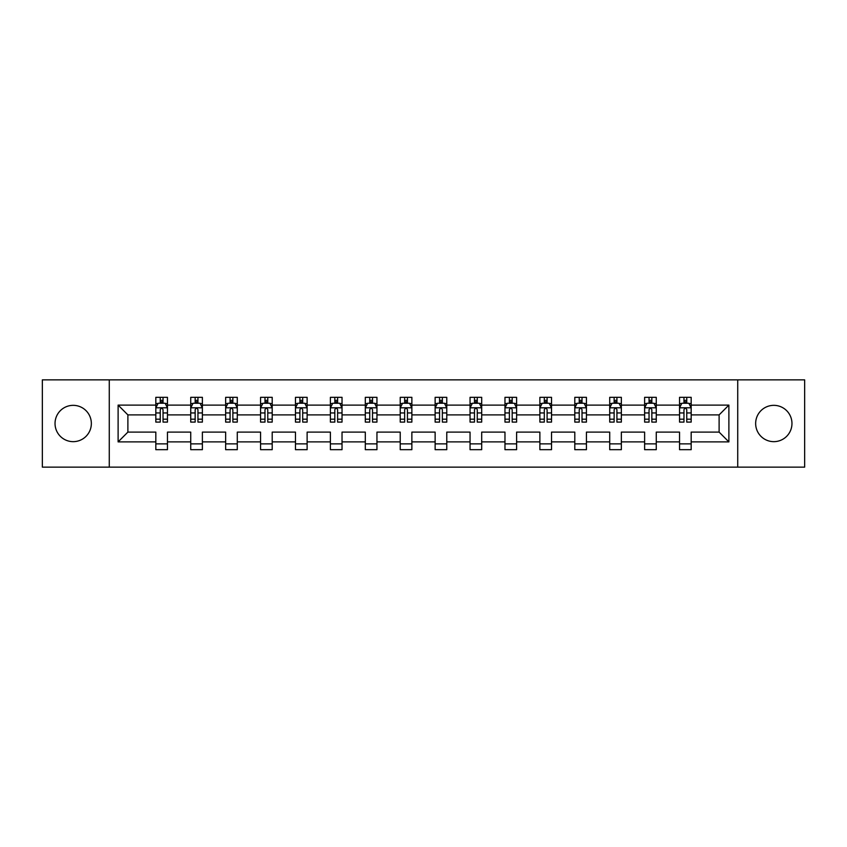 <?xml version="1.0" encoding="UTF-8"?>
<svg xmlns="http://www.w3.org/2000/svg" width="847" height="847" viewBox="0 0 847 847"><rect width="100%" height="100%" fill="white"/><g stroke="black" fill="none" stroke-linecap="round" stroke-linejoin="round"><path stroke-width="1.27" d="M773.809 405.342A18.158 18.158 0 0 0 755.651 423.5A18.158 18.158 0 0 0 773.809 441.658A18.158 18.158 0 0 0 791.966 423.5A18.158 18.158 0 0 0 773.809 405.342M73.191 405.342A18.158 18.158 0 0 0 55.034 423.5A18.158 18.158 0 0 0 73.191 441.658A18.158 18.158 0 0 0 91.349 423.5A18.158 18.158 0 0 0 73.191 405.342M737.726 467.142L804.65 467.142L804.65 379.858L737.726 379.858L737.726 467.142L109.274 467.142L109.274 379.858L42.35 379.858L42.35 467.142L109.274 467.142M691.173 441.89L691.173 432.108L719.114 432.108L728.886 441.89L691.173 441.89L691.173 449.683L679.538 449.683L679.538 441.89L656.266 441.89L656.266 449.683L644.62 449.683L644.62 441.89L621.349 441.89L621.349 449.683L609.713 449.683L609.713 441.89L586.431 441.89L586.431 449.683L574.795 449.683L574.795 441.89L551.524 441.89L551.524 449.683L539.878 449.683L539.878 441.89L516.606 441.89L516.606 449.683L504.971 449.683L504.971 441.89L481.689 441.89L481.689 449.683L470.053 449.683L470.053 441.89L446.771 441.89L446.771 449.683L435.136 449.683L435.136 441.89L411.864 441.89L411.864 449.683L400.229 449.683L400.229 441.89L376.947 441.89L376.947 449.683L365.311 449.683L365.311 441.89L342.029 441.89L342.029 449.683L330.394 449.683L330.394 441.89L307.122 441.89L307.122 449.683L295.476 449.683L295.476 441.89L272.205 441.89L272.205 449.683L260.569 449.683L260.569 441.89L237.287 441.89L237.287 449.683L225.651 449.683L225.651 441.89L202.38 441.89L202.38 449.683L190.734 449.683L190.734 441.89L167.462 441.89L167.462 449.683L155.827 449.683L155.827 441.89L118.114 441.89L118.114 405.11L155.827 405.11L155.827 397.317L167.462 397.317L167.462 405.11L190.734 405.11L190.734 397.317L202.38 397.317L202.38 405.11L225.651 405.11L225.651 397.317L237.287 397.317L237.287 405.11L260.569 405.11L260.569 397.317L272.205 397.317L272.205 405.11L295.476 405.11L295.476 397.317L307.122 397.317L307.122 405.11L330.394 405.11L330.394 397.317L342.029 397.317L342.029 405.11L365.311 405.11L365.311 397.317L376.947 397.317L376.947 405.11L400.229 405.11L400.229 397.317L411.864 397.317L411.864 405.11L435.136 405.11L435.136 397.317L446.771 397.317L446.771 405.11L470.053 405.11L470.053 397.317L481.689 397.317L481.689 405.11L504.971 405.11L504.971 397.317L516.606 397.317L516.606 405.11L539.878 405.11L539.878 397.317L551.524 397.317L551.524 405.11L574.795 405.11L574.795 397.317L586.431 397.317L586.431 405.11L609.713 405.11L609.713 397.317L621.349 397.317L621.349 405.11L644.62 405.11L644.62 397.317L656.266 397.317L656.266 405.11L679.538 405.11L679.538 397.317L691.173 397.317L691.173 405.11L728.886 405.11L728.886 441.89M737.726 379.858L109.274 379.858M679.538 405.11L679.538 414.892L656.266 414.892L656.266 405.11M656.266 441.89L656.266 432.108L679.538 432.108L679.538 441.89M644.62 405.11L644.62 414.892L621.349 414.892L621.349 405.11M621.349 441.89L621.349 432.108L644.62 432.108L644.62 441.89M609.713 405.11L609.713 414.892L586.431 414.892L586.431 405.11M586.431 441.89L586.431 432.108L609.713 432.108L609.713 441.89M574.795 405.11L574.795 414.892L551.524 414.892L551.524 405.11M551.524 441.89L551.524 432.108L574.795 432.108L574.795 441.89M539.878 405.11L539.878 414.892L516.606 414.892L516.606 405.11M516.606 441.89L516.606 432.108L539.878 432.108L539.878 441.89M504.971 405.11L504.971 414.892L481.689 414.892L481.689 405.11M481.689 441.89L481.689 432.108L504.971 432.108L504.971 441.89M470.053 405.11L470.053 414.892L446.771 414.892L446.771 405.11M446.771 441.89L446.771 432.108L470.053 432.108L470.053 441.89M435.136 405.11L435.136 414.892L411.864 414.892L411.864 405.11M411.864 441.89L411.864 432.108L435.136 432.108L435.136 441.89M400.229 405.11L400.229 414.892L376.947 414.892L376.947 405.11M376.947 441.89L376.947 432.108L400.229 432.108L400.229 441.89M365.311 405.11L365.311 414.892L342.029 414.892L342.029 405.11M342.029 441.89L342.029 432.108L365.311 432.108L365.311 441.89M330.394 405.11L330.394 414.892L307.122 414.892L307.122 405.11M307.122 441.89L307.122 432.108L330.394 432.108L330.394 441.89M295.476 405.11L295.476 414.892L272.205 414.892L272.205 405.11M272.205 441.89L272.205 432.108L295.476 432.108L295.476 441.89M260.569 405.11L260.569 414.892L237.287 414.892L237.287 405.11M237.287 441.89L237.287 432.108L260.569 432.108L260.569 441.89M225.651 405.11L225.651 414.892L202.38 414.892L202.38 405.11M202.38 441.89L202.38 432.108L225.651 432.108L225.651 441.89M190.734 405.11L190.734 414.892L167.462 414.892L167.462 405.11M167.462 441.89L167.462 432.108L190.734 432.108L190.734 441.89M155.827 405.11L155.827 414.892L127.886 414.892L127.886 432.108L155.827 432.108L155.827 441.89M118.114 405.11L127.886 414.892M719.114 432.108L719.114 414.892L691.173 414.892L691.173 405.11M683.963 403.13L686.758 403.13M649.046 403.13L651.841 403.13M614.128 403.13L616.923 403.13M579.221 403.13L582.016 403.13M544.303 403.13L547.098 403.13M509.386 403.13L512.181 403.13M474.479 403.13L477.263 403.13M439.561 403.13L442.356 403.13M404.644 403.13L407.439 403.13M369.737 403.13L372.521 403.13M334.819 403.13L337.614 403.13M299.902 403.13L302.697 403.13M264.984 403.13L267.779 403.13M230.077 403.13L232.872 403.13M195.159 403.13L197.954 403.13M160.242 403.13L163.037 403.13M155.827 443.87L167.462 443.87M190.734 443.87L202.38 443.87M225.651 443.87L237.287 443.87M260.569 443.87L272.205 443.87M295.476 443.87L307.122 443.87M330.394 443.87L342.029 443.87M365.311 443.87L376.947 443.87M400.229 443.87L411.864 443.87M435.136 443.87L446.771 443.87M470.053 443.87L481.689 443.87M504.971 443.87L516.606 443.87M539.878 443.87L551.524 443.87M574.795 443.87L586.431 443.87M609.713 443.87L621.349 443.87M644.62 443.87L656.266 443.87M679.538 443.87L691.173 443.87M127.886 432.108L118.114 441.89M728.886 405.11L719.114 414.892M163.037 400.345L160.242 400.345M158.008 403.532L155.827 403.532L155.827 397.317L160.242 397.317L160.242 403.246M155.827 419.18L155.827 422.102L160.242 422.102L160.242 419.18L155.827 419.18L155.827 414.892M167.462 414.892L167.462 422.102L163.037 422.102L163.037 409.652C162.105 407.862 161.174 407.862 160.242 409.652L160.242 419.18M165.271 403.532L167.462 403.532L167.462 397.317L163.037 397.317L163.037 403.246M167.462 407.905L165.133 403.246L158.145 403.246L155.827 407.905M197.954 400.345L195.159 400.345M192.925 403.532L190.734 403.532L190.734 397.317L195.159 397.317L195.159 403.246M190.734 419.18L190.734 422.102L195.159 422.102L195.159 419.18L190.734 419.18L190.734 414.892M202.38 414.892L202.38 422.102L197.954 422.102L197.954 409.652C197.023 407.862 196.091 407.862 195.159 409.652L195.159 419.18M200.188 403.532L202.38 403.532L202.38 397.317L197.954 397.317L197.954 403.246M202.38 407.905L200.051 403.246L193.063 403.246L190.734 407.905M232.872 400.345L230.077 400.345M227.843 403.532L225.651 403.532L225.651 397.317L230.077 397.317L230.077 403.246M225.651 419.18L225.651 422.102L230.077 422.102L230.077 419.18L225.651 419.18L225.651 414.892M237.287 414.892L237.287 422.102L232.872 422.102L232.872 409.652C231.94 407.862 231.009 407.862 230.077 409.652L230.077 419.18M235.106 403.532L237.287 403.532L237.287 397.317L232.872 397.317L232.872 403.246M237.287 407.905L234.958 403.246L227.981 403.246L225.651 407.905M267.779 400.345L264.984 400.345M262.75 403.532L260.569 403.532L260.569 397.317L264.984 397.317L264.984 403.246M260.569 419.18L260.569 422.102L264.984 422.102L264.984 419.18L260.569 419.18L260.569 414.892M272.205 414.892L272.205 422.102L267.779 422.102L267.779 409.652C266.847 407.862 265.916 407.862 264.984 409.652L264.984 419.18M270.013 403.532L272.205 403.532L272.205 397.317L267.779 397.317L267.779 403.246M272.205 407.905L269.875 403.246L262.898 403.246L260.569 407.905M302.697 400.345L299.902 400.345M297.668 403.532L295.476 403.532L295.476 397.317L299.902 397.317L299.902 403.246M295.476 419.18L295.476 422.102L299.902 422.102L299.902 419.18L295.476 419.18L295.476 414.892M307.122 414.892L307.122 422.102L302.697 422.102L302.697 409.652C301.765 407.862 300.833 407.862 299.902 409.652L299.902 419.18M304.931 403.532L307.122 403.532L307.122 397.317L302.697 397.317L302.697 403.246M307.122 407.905L304.793 403.246L297.805 403.246L295.476 407.905M337.614 400.345L334.819 400.345M332.585 403.532L330.394 403.532L330.394 397.317L334.819 397.317L334.819 403.246M330.394 419.18L330.394 422.102L334.819 422.102L334.819 419.18L330.394 419.18L330.394 414.892M342.029 414.892L342.029 422.102L337.614 422.102L337.614 409.652C336.683 407.862 335.751 407.862 334.819 409.652L334.819 419.18M339.848 403.532L342.029 403.532L342.029 397.317L337.614 397.317L337.614 403.246M342.029 407.905L339.7 403.246L332.723 403.246L330.394 407.905M372.521 400.345L369.737 400.345M367.492 403.532L365.311 403.532L365.311 397.317L369.737 397.317L369.737 403.246M365.311 419.18L365.311 422.102L369.737 422.102L369.737 419.18L365.311 419.18L365.311 414.892M376.947 414.892L376.947 422.102L372.521 422.102L372.521 409.652C371.6 407.862 370.668 407.862 369.737 409.652L369.737 419.18M374.755 403.532L376.947 403.532L376.947 397.317L372.521 397.317L372.521 403.246M376.947 407.905L374.618 403.246L367.64 403.246L365.311 407.905M407.439 400.345L404.644 400.345M402.41 403.532L400.229 403.532L400.229 397.317L404.644 397.317L404.644 403.246M400.229 419.18L400.229 422.102L404.644 422.102L404.644 419.18L400.229 419.18L400.229 414.892M411.864 414.892L411.864 422.102L407.439 422.102L407.439 409.652C406.507 407.862 405.575 407.862 404.644 409.652L404.644 419.18M409.673 403.532L411.864 403.532L411.864 397.317L407.439 397.317L407.439 403.246M411.864 407.905L409.535 403.246L402.547 403.246L400.229 407.905M442.356 400.345L439.561 400.345M437.327 403.532L435.136 403.532L435.136 397.317L439.561 397.317L439.561 403.246M435.136 419.18L435.136 422.102L439.561 422.102L439.561 419.18L435.136 419.18L435.136 414.892M446.771 414.892L446.771 422.102L442.356 422.102L442.356 409.652C441.425 407.862 440.493 407.862 439.561 409.652L439.561 419.18M444.59 403.532L446.771 403.532L446.771 397.317L442.356 397.317L442.356 403.246M446.771 407.905L444.453 403.246L437.465 403.246L435.136 407.905M477.263 400.345L474.479 400.345M472.245 403.532L470.053 403.532L470.053 397.317L474.479 397.317L474.479 403.246M470.053 419.18L470.053 422.102L474.479 422.102L474.479 419.18L470.053 419.18L470.053 414.892M481.689 414.892L481.689 422.102L477.263 422.102L477.263 409.652C476.342 407.862 475.411 407.862 474.479 409.652L474.479 419.18M479.508 403.532L481.689 403.532L481.689 397.317L477.263 397.317L477.263 403.246M481.689 407.905L479.36 403.246L472.382 403.246L470.053 407.905M512.181 400.345L509.386 400.345M507.152 403.532L504.971 403.532L504.971 397.317L509.386 397.317L509.386 403.246M504.971 419.18L504.971 422.102L509.386 422.102L509.386 419.18L504.971 419.18L504.971 414.892M516.606 414.892L516.606 422.102L512.181 422.102L512.181 409.652C511.249 407.862 510.318 407.862 509.386 409.652L509.386 419.18M514.415 403.532L516.606 403.532L516.606 397.317L512.181 397.317L512.181 403.246M516.606 407.905L514.277 403.246L507.3 403.246L504.971 407.905M547.098 400.345L544.303 400.345M542.069 403.532L539.878 403.532L539.878 397.317L544.303 397.317L544.303 403.246M539.878 419.18L539.878 422.102L544.303 422.102L544.303 419.18L539.878 419.18L539.878 414.892M551.524 414.892L551.524 422.102L547.098 422.102L547.098 409.652C546.167 407.862 545.235 407.862 544.303 409.652L544.303 419.18M549.332 403.532L551.524 403.532L551.524 397.317L547.098 397.317L547.098 403.246M551.524 407.905L549.195 403.246L542.207 403.246L539.878 407.905M582.016 400.345L579.221 400.345M576.987 403.532L574.795 403.532L574.795 397.317L579.221 397.317L579.221 403.246M574.795 419.18L574.795 422.102L579.221 422.102L579.221 419.18L574.795 419.18L574.795 414.892M586.431 414.892L586.431 422.102L582.016 422.102L582.016 409.652C581.084 407.862 580.153 407.862 579.221 409.652L579.221 419.18M584.25 403.532L586.431 403.532L586.431 397.317L582.016 397.317L582.016 403.246M586.431 407.905L584.102 403.246L577.125 403.246L574.795 407.905M616.923 400.345L614.128 400.345M611.894 403.532L609.713 403.532L609.713 397.317L614.128 397.317L614.128 403.246M609.713 419.18L609.713 422.102L614.128 422.102L614.128 419.18L609.713 419.18L609.713 414.892M621.349 414.892L621.349 422.102L616.923 422.102L616.923 409.652C615.991 407.862 615.07 407.862 614.128 409.652L614.128 419.18M619.157 403.532L621.349 403.532L621.349 397.317L616.923 397.317L616.923 403.246M621.349 407.905L619.019 403.246L612.042 403.246L609.713 407.905M651.841 400.345L649.046 400.345M646.812 403.532L644.62 403.532L644.62 397.317L649.046 397.317L649.046 403.246M644.62 419.18L644.62 422.102L649.046 422.102L649.046 419.18L644.62 419.18L644.62 414.892M656.266 414.892L656.266 422.102L651.841 422.102L651.841 409.652C650.909 407.862 649.977 407.862 649.046 409.652L649.046 419.18M654.075 403.532L656.266 403.532L656.266 397.317L651.841 397.317L651.841 403.246M656.266 407.905L653.937 403.246L646.949 403.246L644.62 407.905M686.758 400.345L683.963 400.345M681.729 403.532L679.538 403.532L679.538 397.317L683.963 397.317L683.963 403.246M679.538 419.18L679.538 422.102L683.963 422.102L683.963 419.18L679.538 419.18L679.538 414.892M691.173 414.892L691.173 422.102L686.758 422.102L686.758 409.652C685.826 407.862 684.895 407.862 683.963 409.652L683.963 419.18M688.992 403.532L691.173 403.532L691.173 397.317L686.758 397.317L686.758 403.246M691.173 407.905L688.855 403.246L681.867 403.246L679.538 407.905M167.399 407.788L155.88 407.788M167.462 419.18L163.037 419.18M160.242 412.944L155.827 412.944M167.462 412.944L163.037 412.944M163.037 401.817L160.242 401.817M202.317 407.788L190.797 407.788M202.38 419.18L197.954 419.18M195.159 412.944L190.734 412.944M202.38 412.944L197.954 412.944M197.954 401.817L195.159 401.817M237.234 407.788L225.704 407.788M237.287 419.18L232.872 419.18M230.077 412.944L225.651 412.944M237.287 412.944L232.872 412.944M232.872 401.817L230.077 401.817M272.141 407.788L260.622 407.788M272.205 419.18L267.779 419.18M264.984 412.944L260.569 412.944M272.205 412.944L267.779 412.944M267.779 401.817L264.984 401.817M307.059 407.788L295.539 407.788M307.122 419.18L302.697 419.18M299.902 412.944L295.476 412.944M307.122 412.944L302.697 412.944M302.697 401.817L299.902 401.817M341.976 407.788L330.457 407.788M342.029 419.18L337.614 419.18M334.819 412.944L330.394 412.944M342.029 412.944L337.614 412.944M337.614 401.817L334.819 401.817M376.894 407.788L365.364 407.788M376.947 419.18L372.521 419.18M369.737 412.944L365.311 412.944M376.947 412.944L372.521 412.944M372.521 401.817L369.737 401.817M411.801 407.788L400.282 407.788M411.864 419.18L407.439 419.18M404.644 412.944L400.229 412.944M411.864 412.944L407.439 412.944M407.439 401.817L404.644 401.817M446.718 407.788L435.199 407.788M446.771 419.18L442.356 419.18M439.561 412.944L435.136 412.944M446.771 412.944L442.356 412.944M442.356 401.817L439.561 401.817M481.636 407.788L470.106 407.788M481.689 419.18L477.263 419.18M474.479 412.944L470.053 412.944M481.689 412.944L477.263 412.944M477.263 401.817L474.479 401.817M516.543 407.788L505.024 407.788M516.606 419.18L512.181 419.18M509.386 412.944L504.971 412.944M516.606 412.944L512.181 412.944M512.181 401.817L509.386 401.817M551.461 407.788L539.941 407.788M551.524 419.18L547.098 419.18M544.303 412.944L539.878 412.944M551.524 412.944L547.098 412.944M547.098 401.817L544.303 401.817M586.378 407.788L574.859 407.788M586.431 419.18L582.016 419.18M579.221 412.944L574.795 412.944M586.431 412.944L582.016 412.944M582.016 401.817L579.221 401.817M621.296 407.788L609.766 407.788M621.349 419.18L616.923 419.18M614.128 412.944L609.713 412.944M621.349 412.944L616.923 412.944M616.923 401.817L614.128 401.817M656.203 407.788L644.683 407.788M656.266 419.18L651.841 419.18M649.046 412.944L644.62 412.944M656.266 412.944L651.841 412.944M651.841 401.817L649.046 401.817M691.12 407.788L679.601 407.788M691.173 419.18L686.758 419.18M683.963 412.944L679.538 412.944M691.173 412.944L686.758 412.944M686.758 401.817L683.963 401.817"/></g></svg>
